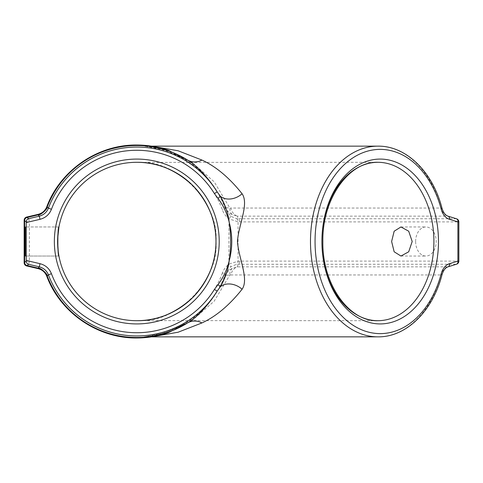 <?xml version="1.0" encoding="UTF-8"?>
<svg xmlns="http://www.w3.org/2000/svg" width="483" height="483" viewBox="0 0 483 483"><rect width="100%" height="100%" fill="white"/><g stroke="black" fill="none" stroke-linecap="round" stroke-linejoin="round"><path stroke-width="0.36" stroke-dasharray="2.42 1.81" d="M377.911 320.688L140.686 320.591C178.782 321.871 219.131 279.488 215.973 241.5C219.131 203.512 178.782 161.129 140.686 162.409L377.911 162.312M136.786 162.312A79.188 79.188 0 0 1 215.973 241.5A79.188 79.188 0 0 1 136.786 320.688A79.188 79.188 0 0 1 57.598 241.5A79.188 79.188 0 0 1 136.786 162.312A79.188 79.188 0 0 1 215.973 241.5A79.188 79.188 0 0 1 136.786 320.688A79.188 79.188 0 0 1 57.598 241.5A79.188 79.188 0 0 1 136.786 162.312M415.621 241.5A14.544 10.288 90 0 1 425.903 226.956A14.544 10.288 90 0 1 436.191 241.5A14.544 10.288 90 0 1 425.903 256.044A14.544 10.288 90 0 1 415.621 241.5M58.944 226.956L25.376 226.956L25.376 256.044L25.376 226.956L58.944 226.956C57.477 226.05 57.477 256.944 58.944 256.044L58.884 255.712M57.598 241.494L57.646 238.632M25.376 256.044L58.944 256.044L25.376 256.044M456.568 218.805A3.23 2.234 107.1 0 0 456.103 218.739L238.071 218.739L237.37 216.136L447.656 216.136L456.103 218.739A3.23 2.288 -90 0 1 457.902 221.896L457.902 261.104L239.87 261.104L238.059 261.2L228.918 264.147C225.893 266.501 223.72 269.46 222.391 273.022L225.422 274.139L230.874 266.701L236.573 264.298L456.103 264.261L447.656 266.864A12.926 9.141 90 0 0 441.045 274.96A95.35 67.421 -90 0 1 377.911 336.85M222.391 273.022A91.227 91.227 0 0 1 51.44 273.71C49.29 268.47 45.487 265.131 40.017 263.688L29.403 261.194L29.403 221.806L40.017 219.312C45.493 217.863 49.302 214.524 51.44 209.29A91.227 91.227 0 0 1 222.391 209.978C223.738 213.564 225.911 216.523 228.918 218.853L238.059 221.8L239.87 221.896L458.85 221.896M46.785 206.76L47.243 206.935A95.984 95.984 0 0 1 149.597 146.379L144.115 146.108L149.114 146.898C159.631 148.341 169.871 151.602 179.845 156.685C200.36 167.281 215.376 183.938 224.879 206.658L225.422 208.861L222.391 209.978M232.263 214.615C228.815 212.846 226.352 210.196 224.879 206.658C225.392 207.636 227.022 208.034 229.769 207.859A12.926 7.468 113.3 0 0 232.263 214.615L237.37 216.136A12.926 9.141 -90 0 1 230.753 208.04L229.769 207.859L214.162 181.771L191.606 162.083L164.721 150.026L144.701 146.15L153.926 146.56M153.926 336.44L144.701 336.85L164.727 332.968L191.624 320.905L214.18 301.205L229.769 275.141L230.753 274.96A12.926 9.141 -90 0 1 237.37 266.864L238.071 264.261A3.23 2.288 -90 0 0 239.87 261.104M239.87 221.896A3.23 2.288 -90 0 0 238.071 218.739L236.573 218.702L230.874 216.299L225.422 208.861A94.457 94.457 0 0 0 48.415 208.149C46.706 212.333 43.657 215.007 39.28 216.167L28.66 218.66L26.643 217.06M151.469 146.15L144.701 146.15L150.304 146.458L168.573 150.412L149.597 146.379A16.162 15.033 95.1 0 0 150.304 146.458L150.304 146.458A16.162 15.033 95.1 0 0 152.688 146.47M38.03 214.386L38.139 214.869C40.264 215.623 47.732 209.073 47.243 206.935L48.415 208.149L51.44 209.29M24.15 220.212L26.167 221.806L26.167 261.194L24.15 262.788M232.263 268.385A12.926 7.468 66.7 0 0 229.769 275.141C227.01 274.966 225.38 275.37 224.879 276.342C226.334 272.829 228.791 270.178 232.263 268.385L237.37 266.864L447.656 266.864A3.23 2.234 72.9 0 0 448.121 266.797M26.643 265.94L28.66 264.34L39.28 266.833C43.651 267.987 46.694 270.661 48.415 274.851A94.457 94.457 0 0 0 225.422 274.139L224.879 276.342C215.376 299.062 200.36 315.719 179.845 326.315C169.871 331.398 159.631 334.659 149.114 336.102L144.115 336.892L149.597 336.621L168.573 332.588L150.304 336.542A16.162 15.033 -95.1 0 1 152.688 336.53M151.469 336.85L144.701 336.85L150.304 336.542A16.162 15.033 -95.1 0 0 149.597 336.621A95.984 95.984 0 0 1 47.243 276.065L46.785 276.24M41.961 269.562L38.139 268.131L38.03 268.614M456.568 264.195A3.23 2.234 72.9 0 1 456.103 264.261A3.23 2.288 -90 0 0 457.902 261.104L458.85 261.104M236.573 218.702A3.23 2.276 -83.8 0 1 238.059 221.8L238.059 261.2A3.23 2.276 -96.2 0 1 236.573 264.298M230.874 216.299L228.918 218.853L228.918 264.147L230.874 266.701M136.786 323.924A82.424 82.424 0 0 0 219.21 241.5A82.424 82.424 0 0 0 136.786 159.076A82.424 82.424 0 0 0 54.362 241.5A82.424 82.424 0 0 0 136.786 323.924M40.017 263.688L39.28 266.833L38.139 268.131L27.133 265.547A3.23 3.23 -128.4 0 1 24.645 262.402L24.645 220.598A3.23 3.23 128.4 0 1 27.133 217.453L38.139 214.869L39.28 216.167L40.017 219.312M377.911 146.15A95.35 67.421 -90 0 1 441.045 208.04L230.753 208.04M442.03 208.348A3.23 0.803 -14.8 0 0 441.045 208.04A12.926 9.141 90 0 0 447.656 216.136A3.23 2.234 107.1 0 1 448.121 216.203M230.753 274.96L441.045 274.96A3.23 0.803 14.8 0 0 442.03 274.652M45.305 272.478L47.243 276.065L48.415 274.851L51.44 273.71M28.66 218.66L29.403 221.806L26.167 221.806A3.23 3.23 128.4 0 1 28.66 218.66M29.403 261.194L28.66 264.34A3.23 3.23 -128.4 0 1 26.167 261.194L29.403 261.194M400.956 226.956L425.903 226.956M400.956 256.044L425.903 256.044"/><path stroke-width="0.72" d="M136.786 320.688A79.188 79.188 0 0 0 215.973 241.5A79.188 79.188 0 0 0 136.786 162.312A79.188 79.188 0 0 0 57.598 241.5A79.188 79.188 0 0 0 136.786 320.688A79.188 79.188 0 0 1 57.598 241.5A79.188 79.188 0 0 1 136.786 162.312M137.456 162.312C157.567 162.216 176.084 170.028 193.019 185.744C208.59 202.806 216.239 221.395 215.973 241.5C216.239 261.605 208.59 280.194 193.019 297.256C176.084 312.972 157.567 320.784 137.456 320.688M412.192 241.5L408.703 231.212L400.956 226.956L394.158 231.218L391.622 241.5L394.158 251.782L400.956 256.044L408.703 251.788L412.192 241.5M58.884 255.712L58.268 251.806M58.262 251.752L57.598 241.494M57.646 238.632L58.944 226.956C57.477 226.05 57.477 256.944 58.944 256.044C57.477 256.95 57.471 226.074 58.944 226.956M25.376 256.044L25.376 226.956L25.376 256.044M214.416 193.586A91.227 91.227 0 0 0 51.44 209.29C49.302 214.524 45.493 217.863 40.017 219.312L26.227 222.554L26.221 221.854L24.15 220.212L24.15 262.788L26.221 261.146C26.33 262.77 27.139 263.833 28.66 264.34L26.643 265.94L38.03 268.614C42.208 269.707 45.13 272.249 46.785 276.24C60.333 312.767 97.832 338.486 136.786 337.973C147.683 337.961 158.279 336.168 168.579 332.588L187.464 323.012C197.74 316.721 207.636 306.089 217.163 291.11L214.416 289.414L218.014 284.602C223.418 277.435 227.155 269.454 229.22 260.657C231.115 247.87 231.115 235.1 229.22 222.343C227.155 213.546 223.418 205.565 218.014 198.398L214.416 193.586L217.163 191.89C207.654 176.935 197.752 166.297 187.464 159.988A95.984 95.984 0 0 0 47.243 206.935L46.785 206.76C60.327 170.239 97.832 144.514 136.786 145.027C147.683 145.039 158.279 146.832 168.579 150.412L168.561 150.406M26.227 222.554L26.227 260.446L40.017 263.688C45.487 265.131 49.29 268.47 51.44 273.71A91.227 91.227 0 0 0 214.416 289.414M26.221 261.146L26.227 260.446M153.926 146.56L178.076 150.768L201.942 160.066C215.943 166.484 229.322 177.714 242.092 193.743C249.24 204.098 238.536 224.746 237.461 241.5C238.53 258.212 249.24 278.92 242.092 289.257C229.292 305.322 215.907 316.546 201.942 322.934L178.076 332.232L153.926 336.44M26.221 221.854C26.33 220.23 27.139 219.167 28.66 218.66L39.28 216.167C43.651 215.013 46.694 212.345 48.415 208.149A94.457 94.457 0 0 1 217.163 191.89L220.375 196.273C225.042 204.182 227.988 212.876 229.22 222.343C232.607 235.112 232.607 247.882 229.22 260.657C227.988 270.124 225.042 278.818 220.375 286.727L217.163 291.11A94.457 94.457 0 0 1 48.415 274.851C46.706 270.667 43.663 267.993 39.28 266.833L28.66 264.34M201.942 160.066A16.162 14.623 124 0 1 187.464 159.988L168.579 150.412M51.44 209.29L48.415 208.149L47.243 206.935C47.702 209.139 40.198 215.641 38.139 214.869L38.03 214.386L26.643 217.06L28.66 218.66M46.785 276.24L47.243 276.065A95.984 95.984 0 0 0 187.464 323.012A16.162 14.623 -124 0 1 201.942 322.934M38.03 268.614L38.139 268.131C40.264 267.377 47.732 273.927 47.243 276.065L48.415 274.851L51.44 273.71M218.014 284.602L220.375 286.727A16.162 12.425 -150.9 0 1 242.092 289.257M218.014 198.398L220.375 196.273A16.162 12.425 150.9 0 0 242.092 193.743M456.568 218.805A3.23 2.234 107.1 0 1 457.902 221.896L449.456 219.294A16.162 11.429 -90 0 1 441.19 209.175A92.12 65.139 90 0 0 368.577 150.859A92.12 65.139 90 0 0 315.055 241.5A92.12 65.139 90 0 0 368.577 332.141A92.12 65.139 90 0 0 441.19 273.825A16.162 11.429 -90 0 1 449.456 263.706L457.902 261.104A3.23 2.234 72.9 0 1 456.568 264.195A3.23 3.23 0 0 0 458.85 261.104L457.902 261.104L457.902 221.896L458.85 221.896A3.23 3.23 0 0 0 456.568 218.805L448.121 216.203A3.23 2.234 107.1 0 1 449.456 219.294M136.786 159.076A82.424 82.424 0 0 1 219.21 241.5A82.424 82.424 0 0 1 136.786 323.924A82.424 82.424 0 0 1 54.362 241.5A82.424 82.424 0 0 1 136.786 159.076M433.903 241.5A79.188 55.998 90 0 0 377.911 162.312A79.188 55.998 90 0 0 321.913 241.5A79.188 55.998 90 0 0 377.911 320.688A79.188 55.998 90 0 0 433.903 241.5M40.017 219.312L39.28 216.167L38.139 214.869L27.133 217.453A3.23 3.23 -51.6 0 0 24.645 220.598L24.645 262.402A3.23 3.23 51.6 0 0 27.133 265.547L38.139 268.131L39.28 266.833L40.017 263.688M438.473 241.5A82.424 58.28 -90 0 1 380.193 323.924A82.424 58.28 -90 0 1 321.913 241.5A82.424 58.28 -90 0 1 380.193 159.076A82.424 58.28 -90 0 1 438.473 241.5M151.469 336.85L377.911 336.85A95.35 67.421 -90 0 1 310.484 241.5A95.35 67.421 -90 0 1 377.911 146.15C406.257 145.691 432.798 171.966 442.03 208.348A3.23 0.803 -14.8 0 1 441.19 209.175M45.305 272.478L41.961 269.562M441.19 273.825A3.23 0.803 14.8 0 1 442.03 274.652C443.454 270.196 445.483 267.582 448.121 266.797L456.568 264.195M449.456 263.706A3.23 2.234 72.9 0 1 448.121 266.797M377.911 320.688C349.209 321.998 322.064 284.276 322.861 241.5C322.064 198.724 349.209 161.002 377.911 162.312M151.469 146.15L377.911 146.15M46.785 206.76C45.13 210.751 42.208 213.293 38.03 214.386M448.121 216.203C445.483 215.418 443.454 212.804 442.03 208.348M377.911 336.85C406.257 337.309 432.798 311.034 442.03 274.652M458.85 261.104L458.85 221.896M26.643 217.06C25.086 217.537 24.259 218.588 24.15 220.212M26.643 265.94C25.086 265.463 24.259 264.412 24.15 262.788"/></g></svg>
